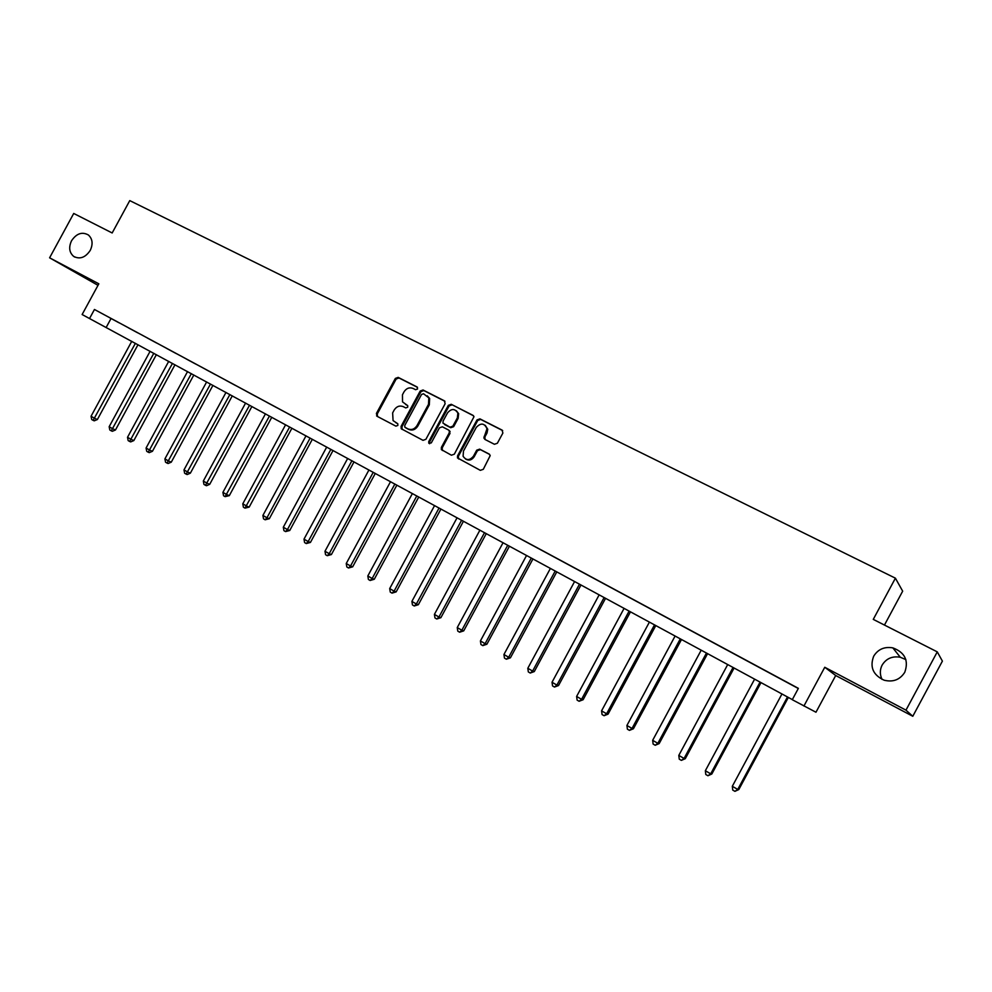 <?xml version="1.0" encoding="UTF-8"?>
<svg xmlns="http://www.w3.org/2000/svg" width="992" height="992" viewBox="0 0 992 992"><rect width="100%" height="100%" fill="white"/><g stroke="black" fill="none" stroke-linecap="round" stroke-linejoin="round"><path stroke-width="1.49" d="M417.582 388.976L417.074 386.967L398.176 377.382L395.349 378.423L376.402 413.441L377.109 416.305L395.882 426.138L397.866 425.419L397.78 423.745L393.068 420.583L392.634 412.908L394.221 409.969C396.614 406.36 399.627 405.257 403.285 406.658L405.74 407.923L407.724 407.191L407.724 405.641L402.529 401.872L402.467 394.742L404.042 391.803C406.435 388.194 409.473 387.078 413.131 388.467L415.598 389.707L417.582 388.976M873.692 656.196C869.6 667.083 873.084 675.093 884.157 680.214C893.11 682.397 899.98 679.743 904.766 672.278C908.895 660.585 904.915 652.438 892.825 647.863C884.405 646.462 878.019 649.239 873.692 656.196M905.882 659.618L900.277 657.237C892.279 655.898 886.24 658.514 882.136 665.099C879.78 669.774 879.743 674.548 882.037 679.396M71.548 240.746C68.522 247.318 69.242 252.551 73.693 256.42C79.893 259.569 85.399 257.573 90.222 250.418C93.186 244.069 92.578 238.923 88.424 235.005C82.162 231.52 76.533 233.43 71.548 240.746M494.413 444.28L497.376 443.238L502.87 433.07L502.076 430.106L479.942 418.872L477.003 419.926L457.56 455.861L457.461 457.907L480.326 470.344L483.29 469.315L490.197 455.613L489.13 454.038L479.657 449.14L476.706 450.182L473.432 456.246C469.65 460.648 466.203 460.635 463.09 456.246L463.475 451.075L476.284 427.391C480.86 422.617 484.443 423.063 486.998 428.73L483.873 437.931L484.914 439.419L494.413 444.28M905.969 710.16L937.266 651.868L873.27 619.38L895.404 578.175L129.766 200.607L112.17 232.971L73.718 213.454L49.6 257.808L98.828 283.811L82.125 314.526L89.528 318.544L94.451 309.479L798.374 688.349L792.273 699.707L815.97 712.231L835.71 675.515L912.789 716.274L905.969 710.16L824.761 667.269L803.917 706.031M445.135 403.732L444.391 400.83L423.038 389.992L420.186 391.046L401.09 426.349L401.214 428.742L423.014 440.336L425.89 439.307L445.135 403.732M451.236 404.302L472.973 415.338L473.99 416.702L454.336 454.175L451.41 455.204L441.353 449.587L441.378 447.404L449.215 432.896L449.351 430.937L448.458 429.97L442.333 426.808L439.431 427.837L431.297 442.891L428.767 443.164L428.755 441.564L448.334 405.356L451.236 404.302L473.556 415.797M937.266 651.868L942.4 661.118L912.789 716.274M49.6 257.808L97.997 285.324M94.451 309.479L798.3 688.498M109.938 317.899L118.879 322.71L109.951 317.874M128.625 327.955L137.69 332.828L128.638 327.93M147.572 338.148L156.748 343.096L147.585 338.136M166.768 348.49L176.08 353.499L166.78 348.465M186.223 358.955L195.66 364.039L186.236 358.943M205.952 369.57L215.512 374.716L205.964 369.557M225.94 380.333L235.637 385.553L225.953 380.308M246.214 391.245L256.048 396.54L246.227 391.22M266.761 402.306L276.731 407.675L266.774 402.281M287.606 413.528L297.712 418.959L287.618 413.503M308.735 424.898L318.99 430.416L308.748 424.874M330.175 436.43L340.566 442.035L330.187 436.418M351.912 448.136L362.464 453.815L351.924 448.111M373.972 460.003L384.673 465.769L373.984 459.99M396.341 472.056L407.204 477.896L396.354 472.031M419.046 484.27L430.057 490.197L419.058 484.245M442.085 496.67L453.257 502.684L442.097 496.645M465.459 509.256L476.805 515.356L465.471 509.231M489.192 522.028L500.712 528.228L489.205 522.003M513.273 534.986L524.966 541.285L513.286 534.961M537.726 548.154L549.605 554.54L537.738 548.13M562.551 561.509L574.604 568.007L562.576 561.484M587.76 575.087L600.011 581.672L587.785 575.062M613.366 588.864L625.803 595.547L613.378 588.839M639.369 602.863L651.992 609.658L639.381 602.838M665.781 617.074L678.602 623.98L665.793 617.049M692.614 631.52L705.647 638.526L692.627 631.495M719.882 646.189L733.125 653.319L719.894 646.164M747.584 661.106L761.038 668.348L747.596 661.081M775.732 676.259L789.409 683.624L775.756 676.234M884.455 625.059L902.67 591.17L895.404 578.175M89.528 318.544L792.323 699.596M111.005 318.556L106.169 327.459M824.761 667.269L835.71 675.515M407.638 405.517L405.592 404.476M397.718 423.671L395.758 422.642M417.533 387.364L398.995 377.964L396.18 379.006L377.258 413.974L377.543 416.541M444.962 401.289L423.844 390.563L420.992 391.617L401.921 426.87L402.219 429.449M423.534 393.75L421.526 394.481L404.748 425.494L404.823 427.143L407.861 428.879C411.544 430.317 414.594 429.214 417.012 425.568L428.507 404.314L428.829 397.891L423.534 393.75M405.914 427.924L405.257 427.515M427.254 395.808L429.635 398.462L429.313 404.86L417.818 426.101C415.412 429.734 412.362 430.826 408.679 429.4L406.088 428.036M449.24 430.491L449.996 433.417L442.172 447.913L442.482 450.542M452.005 404.86L449.116 405.914L429.548 442.072L429.635 443.746M457.362 417.855L457.882 413.118C454.931 408.456 451.484 408.369 447.553 412.846L443.077 421.104L442.965 423.1L449.959 427.192L452.873 426.151L457.362 417.855L458.13 418.388L458.639 413.664L456.332 410.725M458.13 418.388L453.642 426.672L450.74 427.713L444.614 424.564M485.212 425.295L487.742 429.263L487.01 433.02L484.865 436.976L485.113 439.518M465.546 459.011C468.894 460.933 471.77 460.176 474.188 456.742L473.432 456.246M489.651 454.435L480.401 449.649L477.462 450.69L474.188 456.742M502.671 430.578L480.686 419.418L477.747 420.459L458.341 456.357L458.664 459.011M131.75 341.322L91.053 416.268L94.662 418.351L97.377 419.529L137.987 344.72M97.377 419.529L94.24 420.831L93.149 420.36L135.396 343.306M93.149 420.36L91.71 419.529L91.053 416.268M150.102 351.292L109.157 426.721L112.815 428.829L115.494 429.97L156.364 354.677M115.494 429.97L112.344 431.297L111.278 430.838L153.81 353.288M111.278 430.838L109.814 429.995L109.157 426.721M168.702 361.373L127.509 437.298L131.204 439.431L133.846 440.56L174.976 364.771M133.846 440.56L130.696 441.899L129.63 441.452L172.459 363.407M129.63 441.452L128.154 440.597L127.509 437.298M187.55 371.591L146.084 448.024L149.829 450.182L152.446 451.286L193.824 375.001M152.446 451.286L149.271 452.637L148.23 452.203L191.344 373.649M148.23 452.203L146.729 451.335L146.084 448.024M206.646 381.945L164.908 458.887L168.714 461.082L171.281 462.16L212.933 385.355M171.281 462.16L168.094 463.524L167.065 463.09L210.49 384.04M167.065 463.09L165.552 462.21L164.908 458.887M225.99 392.435L183.991 469.898L187.835 472.118L190.365 473.172L232.277 395.858M190.365 473.172L187.178 474.548L186.161 474.126L229.884 394.556M186.161 474.126L184.624 473.234L183.991 469.898M245.594 403.074L203.323 481.046L207.216 483.302L209.709 484.332L251.894 406.497M209.709 484.332L206.51 485.72L205.505 485.311L249.55 405.22M205.505 485.311L203.955 484.406L203.323 481.046M265.459 413.85L222.915 492.354L226.87 494.636L229.313 495.64L271.771 417.272M229.313 495.64L225.122 496.645L269.464 416.02M225.122 496.645L223.547 495.74L222.915 492.354M285.597 424.774L242.78 503.812L246.785 506.131L249.178 507.098L291.921 428.197M249.178 507.098L244.999 508.14L289.664 426.969M244.999 508.14L243.4 507.21L242.78 503.812M306.007 435.835L262.905 515.431L266.96 517.774L269.316 518.717L312.344 439.27M269.316 518.717L265.137 519.783L266.96 517.774L310.124 438.067M265.137 519.783L263.512 518.841L262.905 515.431M326.703 447.07L283.315 527.211L287.432 529.579L289.738 530.497L333.039 450.504M289.738 530.497L285.56 531.588L287.432 529.579L330.869 449.326M285.56 531.588L283.923 530.633L283.315 527.211M347.684 458.44L303.998 539.14L308.177 541.558L310.434 542.438L354.02 461.888M310.434 542.438L306.268 543.554L308.177 541.558L351.912 460.734M306.268 543.554L304.606 542.587L303.998 539.14M368.95 469.972L324.979 551.254L329.208 553.685L331.415 554.54L375.298 473.42M331.415 554.54L327.261 555.694L329.208 553.685L373.24 472.304M327.261 555.694L325.574 554.714L324.979 551.254M390.526 481.678L346.245 563.518L350.536 565.998L352.693 566.816L396.874 485.125M352.693 566.816L348.552 567.994L350.536 565.998L394.866 484.034M348.552 567.994L346.84 567.002L346.245 563.518M412.399 493.545L367.821 575.968L372.174 578.485L374.269 579.266L418.76 496.992M374.269 579.266L370.14 580.481L372.174 578.485L416.801 495.938M370.14 580.481L368.404 579.477L367.821 575.968M434.583 505.573L389.695 588.591L394.109 591.145L396.155 591.889L440.944 509.02M396.155 591.889L392.038 593.129L394.109 591.145L439.059 508.003M392.038 593.129L390.278 592.112L389.695 588.591M457.076 517.774L411.891 601.4L416.367 603.979L418.364 604.698L463.45 521.234M418.364 604.698L414.247 605.976L416.367 603.979L461.615 520.242M414.247 605.976L412.461 604.934L411.891 601.4M479.905 530.162L434.409 614.395L438.948 617.012L440.882 617.681L486.291 533.622M440.882 617.681L436.778 618.996L438.948 617.012L484.518 532.654M436.778 618.996L434.967 617.954L434.409 614.395M503.068 542.711L457.25 627.576L461.85 630.23L463.723 630.862L509.454 546.183M463.723 630.862L459.631 632.214L461.85 630.23L507.743 545.253M459.631 632.214L457.796 631.148L457.25 627.576M526.566 555.458L480.413 640.944L485.1 643.647L486.898 644.23L532.952 558.93M486.898 644.23L482.831 645.618L485.1 643.647L531.303 558.037M482.831 645.618L480.959 644.54L480.413 640.944M550.411 568.391L503.936 654.509L508.685 657.25L510.421 657.808L556.797 571.863M510.421 657.808L506.366 659.221L508.685 657.25L555.222 571.008M506.366 659.221L504.469 658.13L503.936 654.509M574.604 581.523L527.806 668.286L532.617 671.063L534.291 671.572L581.002 584.982M534.291 671.572L530.249 673.035L532.617 671.063L579.489 584.164M530.249 673.035L528.327 671.919L527.806 668.286M599.168 594.84L552.023 682.26L556.909 685.088L558.521 685.546L605.566 598.3M558.521 685.546L554.491 687.047L556.909 685.088L604.128 597.531M554.491 687.047L552.544 685.918L552.023 682.26M624.104 608.356L576.612 696.446L581.572 699.31L583.11 699.732L630.49 611.828M583.11 699.732L579.105 701.27L581.572 699.31L629.126 611.084M579.105 701.27L577.121 700.129L576.612 696.446M649.413 622.083L601.574 710.855L606.62 713.769L608.071 714.141L655.799 625.555M608.071 714.141L604.078 715.716L606.62 713.769L654.522 624.861M604.078 715.716L602.07 714.55L601.574 710.855M675.106 636.021L626.919 725.474L632.04 728.438L633.417 728.76L681.504 639.493M633.417 728.76L629.449 730.372L632.04 728.438L680.301 638.836M629.449 730.372L627.403 729.194L626.919 725.474M701.208 650.182L652.662 740.33L657.857 743.33L659.159 743.603L707.594 653.641M659.159 743.603L655.204 745.265L657.857 743.33L706.465 653.034M655.204 745.265L653.133 744.062L652.662 740.33M727.706 664.553L678.801 755.408L684.071 758.458L685.298 758.682L734.092 668.013M685.298 758.682L681.368 760.38L684.071 758.458L733.051 667.455M681.368 760.38L679.26 759.165L678.801 755.408M754.614 679.148L705.349 770.734L710.706 773.822L711.834 773.996L761 682.608M711.834 773.996L707.928 775.744L710.706 773.822L760.058 682.099M707.928 775.744L705.796 774.504L705.349 770.734M781.956 693.978L732.307 786.296L737.75 789.434L738.804 789.558L788.342 697.438M738.804 789.558L734.923 791.343L737.75 789.434L787.474 696.967M734.923 791.343L732.753 790.091L732.307 786.296M377.258 413.974L376.402 413.441M396.18 379.006L395.349 378.423M398.995 377.964L398.176 377.382M401.921 426.87L401.09 426.349M420.992 391.617L420.186 391.046M423.844 390.563L423.038 389.992M408.679 429.4L407.861 428.879M417.818 426.101L417.012 425.568M429.313 404.86L428.507 404.314M442.172 447.913L441.378 447.404M449.996 433.417L449.215 432.896M429.548 442.072L428.755 441.564M449.116 405.914L448.334 405.356M450.74 427.713L449.959 427.192M453.642 426.672L452.873 426.151M484.865 436.976L484.133 436.455M487.01 433.02L486.266 432.487M477.462 450.69L476.706 450.182M480.401 449.649L479.657 449.14M458.341 456.357L457.56 455.861M477.747 420.459L477.003 419.926M480.686 419.418L479.942 418.872M74.846 257.114L73.693 256.42M900.277 657.237L892.825 647.863M377.456 416.442L376.588 415.908M402.045 429.263L401.214 428.742M429.635 398.462L428.829 397.891M442.147 450.095L441.353 449.587M450.12 431.458L449.351 430.937M429.573 443.66L428.767 443.164M458.639 413.664L457.882 413.118M484.604 438.452L483.873 437.931M487.742 429.263L486.998 428.73M458.23 458.391L457.461 457.907"/></g></svg>
